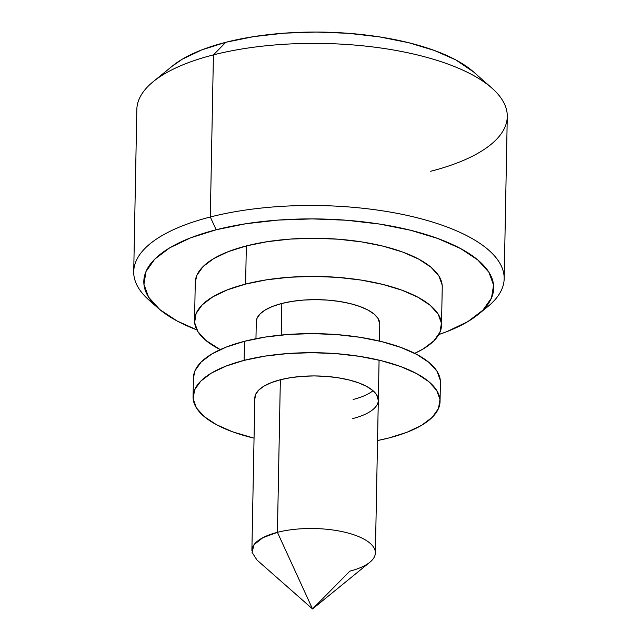 <?xml version="1.0" encoding="UTF-8"?>
<svg xmlns="http://www.w3.org/2000/svg" width="641" height="641" viewBox="0 0 641 641"><rect width="100%" height="100%" fill="white"/><g stroke="black" fill="none" stroke-linecap="round" stroke-linejoin="round"><path stroke-width="0.96" d="M478.154 314.467L487.713 306.678A185.257 69.629 -178.9 0 0 436.056 223.172A185.257 69.629 -178.9 0 0 210.312 216.995L216.161 229.766A174.969 65.759 1.1 0 1 429.366 235.592A174.969 65.759 1.1 0 1 478.154 314.467A174.969 65.759 1.1 0 1 438.797 334.554L447.033 331.565L467.778 321.638L482.793 310.292L491.503 297.969L493.578 285.133L488.931 272.281L477.745 259.909L460.454 248.492L437.715 238.468L410.408 230.215L379.576 224.062L346.404 220.24L312.175 218.893L278.194 220.079L245.775 223.749L216.161 229.766L190.489 237.891L169.745 247.819L154.729 259.164L146.02 271.488L143.945 284.324L148.592 297.176L159.769 309.547L177.068 320.965L196.899 329.907A174.969 65.759 1.1 0 1 158.343 308.321A174.969 65.759 1.1 0 1 216.161 229.766L210.312 216.995A185.257 69.629 1.1 0 1 403.766 214.679A185.257 69.629 1.1 0 1 504.171 278.747A185.257 69.629 1.1 0 1 482.521 310.565M491.911 88.097L473.403 71.8A164.673 61.889 -178.9 0 0 225.856 42.282L213.421 54.886A185.257 69.629 1.1 0 1 491.911 88.097A185.257 69.629 1.1 0 1 430.688 171.275M369.889 562.229A61.752 23.212 -178.9 0 0 352.67 534.394A61.752 23.212 -178.9 0 0 277.425 532.334L312.536 608.95L277.425 532.334A61.752 23.212 1.1 0 1 341.909 531.565A61.752 23.212 1.1 0 1 375.378 552.919A61.752 23.212 1.1 0 1 349.842 571.131L312.536 608.95L369.889 562.229M379.44 341.084L379.768 324.058A61.752 23.212 -178.9 0 0 346.3 302.704A61.752 23.212 -178.9 0 0 281.816 303.473L281.207 335.059L281.816 303.473L292.272 301.35L303.714 300.052L315.701 299.635L327.783 300.108L339.49 301.462L350.371 303.634L360.01 306.542L368.038 310.084L374.144 314.114L378.086 318.481L379.768 324.138M254.822 397.973A61.752 23.212 1.1 0 1 280.349 379.76L277.425 532.334L280.349 379.76L271.287 382.629L263.972 386.13L258.668 390.137L255.599 394.487L254.862 399.014M441.513 325.243L442.242 287.096A123.505 46.416 -178.9 0 0 375.305 244.389A123.505 46.416 -178.9 0 0 246.336 245.928L245.607 284.075A123.505 46.416 1.1 0 1 374.576 282.529A123.505 46.416 1.1 0 1 441.513 325.243A123.505 46.416 1.1 0 1 414.711 353.343L423.212 348.928L433.813 340.916L439.966 332.214L441.425 323.16L438.148 314.09L430.255 305.356L418.044 297.296L401.995 290.213L382.717 284.396L360.955 280.053L337.543 277.353L313.377 276.399L289.395 277.241L266.512 279.829L245.607 284.075L246.336 245.928L267.241 241.689L290.125 239.093L314.114 238.26L338.272 239.205L361.684 241.905L383.454 246.248L402.732 252.073L418.781 259.148L430.984 267.209L438.885 275.942L442.162 285.013L442.242 287.264M504.171 278.747L507.279 116.638A185.257 69.629 -178.9 0 0 406.875 52.57A185.257 69.629 -178.9 0 0 213.421 54.886L210.312 216.995L213.421 54.886A185.257 69.629 -178.9 0 0 136.829 109.523L133.721 271.632A185.257 69.629 1.1 0 1 210.312 216.995A185.257 69.629 -178.9 0 0 149.089 300.172L158.343 308.321M172.117 66.263L182.172 59.268L201.699 49.926L225.856 42.282L253.732 36.617L284.243 33.164L316.221 32.05L348.44 33.316L379.656 36.914L408.678 42.707L434.382 50.471L455.783 59.901L473.531 71.912M154.12 304.251A185.257 69.629 1.1 0 1 133.721 271.632M195.273 282.505L196.827 275.382L202.973 266.68L213.573 258.676L228.212 251.665L246.336 245.928A123.505 46.416 -178.9 0 0 195.273 282.361L194.544 320.5A123.505 46.416 1.1 0 1 245.607 284.075L227.483 289.812L212.844 296.815L202.244 304.828L196.09 313.521L194.632 322.583L197.909 331.653L205.801 340.387L220.248 349.609A123.505 46.416 1.1 0 1 194.544 320.5M256.288 321.758L257.057 318.2L260.134 313.85L265.438 309.843L272.754 306.342L281.816 303.473A61.752 23.212 -178.9 0 0 256.288 321.686L255.959 338.712M254.822 397.893L251.889 550.547A61.752 23.212 1.1 0 1 277.425 532.334L262.866 537.687L254.076 544.634L252.049 552.382L257.017 560.066L312.536 608.95M153.287 81.599A185.257 69.629 1.1 0 1 213.421 54.886L225.856 42.282A164.673 61.889 -178.9 0 0 172.405 66.023L153.287 81.599M244.141 360.362A123.505 46.416 1.1 0 1 373.11 358.816A123.505 46.416 1.1 0 1 440.047 401.53A123.505 46.416 1.1 0 1 388.991 437.955L377.533 440.535A123.505 46.416 1.1 0 0 388.991 437.955L407.107 432.218L421.754 425.215L432.346 417.203L438.5 408.509L439.966 399.447L436.681 390.377L428.789 381.643L416.586 373.583L400.529 366.5L381.251 360.683L359.489 356.34L336.076 353.64L311.911 352.686L287.929 353.528L265.045 356.116L244.141 360.362L244.509 341.292L244.141 360.362L226.017 366.099L211.378 373.102L200.777 381.115L194.624 389.816L193.165 398.87L196.442 407.94L204.335 416.674L216.546 424.735L232.595 431.818L254.052 438.164A123.505 46.416 1.1 0 1 193.077 396.787A123.505 46.416 1.1 0 1 244.141 360.362M440.047 401.53L440.415 382.461A123.505 46.416 -178.9 0 0 373.479 339.746A123.505 46.416 -178.9 0 0 244.509 341.292L265.414 337.046L288.298 334.458L312.279 333.616L336.445 334.57L359.857 337.262L381.619 341.605L400.897 347.43L416.946 354.505L429.158 362.566L437.05 371.299L440.327 380.377M193.446 377.87L194.992 370.738L201.146 362.037L211.746 354.032L226.385 347.029L244.509 341.292A123.505 46.416 -178.9 0 0 193.446 377.717L193.077 396.787M378.302 400.425L376.628 394.768L372.677 390.401L366.572 386.371L358.551 382.829L348.912 379.921L338.023 377.749L326.317 376.395L314.242 375.922L302.248 376.339L290.806 377.637L280.349 379.76A61.752 23.212 1.1 0 1 344.834 378.991A61.752 23.212 1.1 0 1 378.302 400.345A61.752 23.212 1.1 0 1 352.774 418.557M353.143 399.487A61.752 23.212 -178.9 0 0 373.038 390.706M379.079 360.154L375.378 552.919"/></g></svg>
